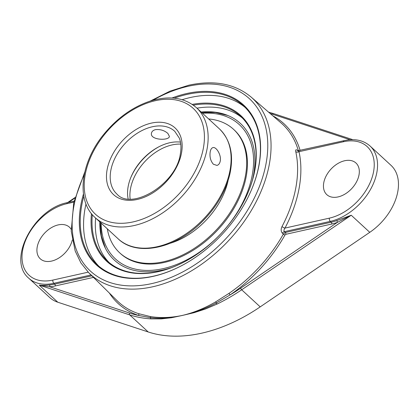 <?xml version="1.0" encoding="UTF-8"?>
<svg xmlns="http://www.w3.org/2000/svg" width="419" height="419" viewBox="0 0 419 419"><rect width="100%" height="100%" fill="white"/><g stroke="black" fill="none" stroke-linecap="round" stroke-linejoin="round"><path stroke-width="0.63" d="M184.559 261.77A98.345 65.039 132.7 0 1 158.853 271.428A98.345 65.039 132.7 0 1 107.353 260.985A98.345 65.039 132.7 0 1 92.316 214.664M193.337 105.153A98.345 65.039 132.7 0 1 240.721 116.414A98.345 65.039 132.7 0 1 247.718 193.306M91.468 213.638A99.02 65.484 -47.3 0 0 184.412 261.849A99.02 65.484 -47.3 0 0 247.786 193.149A99.02 65.484 -47.3 0 0 192.242 104.394M245.188 107.474A108.002 71.424 -47.3 0 0 182.145 99.712M85.989 203.943A108.002 71.424 -47.3 0 0 85.115 208.191A108.002 71.424 -47.3 0 0 98.805 266.159M242.344 117.996A98.345 65.039 -47.3 0 0 196.972 108.175M95.621 218.042A98.345 65.039 -47.3 0 0 109.06 262.477M181.904 265.52A108.002 71.424 132.7 0 1 97.098 264.661A108.002 71.424 132.7 0 1 81.784 205.111A108.002 71.424 132.7 0 1 83.821 196.186M174.236 98.177A108.002 71.424 132.7 0 1 243.559 105.897A108.002 71.424 132.7 0 1 258.879 165.447A108.002 71.424 132.7 0 1 251.238 190.357M83.47 193.95A108.673 71.869 -47.3 0 0 181.752 265.599A108.673 71.869 -47.3 0 0 251.306 190.2A108.673 71.869 -47.3 0 0 259.057 164.981A108.673 71.869 -47.3 0 0 171.979 98.004M182.401 315.402L181.83 315.538A1.346 0.775 75.6 0 0 181.851 315.559L183.003 315.298A1.346 0.681 -100.9 0 1 182.988 315.282L182.401 315.402M88.173 272.167L52.873 280.075A45.409 30.027 132.7 0 1 22.652 250.216A45.409 30.027 132.7 0 1 66.893 203.681A2.388 1.294 -102.6 0 1 67.689 202.566C34.248 208.421 6.536 260.105 28.791 278.226L49.704 297.521A47.797 31.608 -47.3 0 0 57.78 302.209L148.2 331.963L129.675 314.873A150.735 99.685 -47.3 0 0 150.971 318.88L161.231 318.89L171.565 317.728L181.851 315.559M148.2 331.963A150.735 99.685 -47.3 0 0 260.204 306.876L369.773 232.33A47.797 31.608 -47.3 0 0 391 165.332L370.087 146.037A47.797 31.608 -47.3 0 1 371.302 187.99A47.797 31.608 -47.3 0 1 330.298 221.379A2.388 1.294 -102.6 0 1 329.35 218.152L284.983 228.088A2.388 0.676 27.7 0 1 282.013 226.569C280.772 229.203 280.903 231.44 282.411 233.283L283.338 234.095A120.939 79.982 132.7 0 1 228.952 293.405A1.346 0.33 -124.4 0 1 229.989 294.966A122.285 80.867 -47.3 0 0 284.983 235.001L285.863 234.3A1.346 0.728 77.4 0 0 285.329 232.487L283.338 234.095A1.346 0.34 29.4 0 0 284.983 235.001M183.003 315.298L194.138 312.674L205.572 308.96L217.021 304.089A150.735 99.685 -47.3 0 0 241.679 289.786A1.346 0.335 -124.2 0 1 240.621 288.209A149.394 98.795 132.7 0 1 229.989 294.966L216.33 302.974A1.346 0.519 64.2 0 0 217.021 304.089M150.971 318.88A1.346 0.89 -86.3 0 1 150.578 317.702C160.592 318.78 171.01 318.063 181.83 315.538C170.727 317.812 160.205 318.141 150.264 316.539L138.537 313.653A120.939 79.982 132.7 0 1 117.105 300.68L88.88 272.879A119.64 79.123 -47.3 0 0 152.773 286.764A119.64 79.123 -47.3 0 0 255.993 202.089A119.64 79.123 -47.3 0 0 251.091 97.04L251.091 97.04C234.97 83.721 214.224 79.772 188.859 85.188L169.999 91.148L150.191 101.094M336.661 220.624A1.346 0.629 -109.7 0 1 337.353 222.395L351.242 215.235L336.661 220.624A47.797 31.608 132.7 0 1 331.204 222.211L285.329 232.487L284.386 231.66C283.679 230.728 283.878 229.533 284.983 228.088A123.17 81.454 -47.3 0 0 299.004 151.694A2.388 1.629 -12.5 0 1 295.762 151.657A120.782 79.877 132.7 0 1 282.013 226.569M215.581 301.91C204.744 308.169 193.882 312.621 182.988 315.282C194.112 312.888 205.226 308.782 216.33 302.974A1.346 0.492 59.7 0 0 215.581 301.91L228.952 293.405M109.385 293.08A122.285 80.867 -47.3 0 0 138.574 315.439A1.346 0.969 108.5 0 0 138.537 313.653M49.405 284.962C45.294 285.465 41.91 285.517 39.25 285.114L49.788 286.8A1.346 0.817 85.2 0 0 49.405 284.962A47.797 31.608 132.7 0 0 54.727 284.134A1.346 0.728 -102.6 0 1 55.261 285.952L93.463 277.394M57.78 302.209L39.25 285.114L129.675 314.873A1.346 0.964 -71.8 0 1 129.618 313.072A149.394 98.795 132.7 0 0 138.574 315.439L150.578 317.702A1.346 0.885 -80.6 0 0 150.264 316.539M298.077 150.898L297.605 150.484C295.992 149.248 295.379 149.641 295.762 151.657M282.411 233.283A2.388 1.545 131.3 0 1 284.386 231.66L330.298 221.379L331.204 222.211A1.346 0.728 77.4 0 1 331.738 224.029A49.143 32.499 -47.3 0 0 337.353 222.395L240.621 288.209M297.919 151.013A2.388 1.545 131.3 0 0 297.94 151.034L297.631 150.798L344.161 140.643A2.388 1.294 77.4 0 0 343.371 141.758L299.004 151.694C298.333 150.772 298.38 150.62 299.145 151.249M297.773 150.85A2.388 1.545 131.3 0 1 297.605 150.484M359.015 174.88A21.505 14.22 132.7 0 1 345.261 193.913A21.505 14.22 132.7 0 1 326.799 194.636A21.505 14.22 132.7 0 1 323.751 182.778A21.505 14.22 132.7 0 1 337.505 163.745A21.505 14.22 132.7 0 1 355.967 163.022A21.505 14.22 132.7 0 1 359.015 174.88M72.298 239.987A21.505 14.22 132.7 0 1 58.288 258.355A21.505 14.22 132.7 0 1 40.276 258.811A21.505 14.22 132.7 0 1 37.223 246.953A21.505 14.22 132.7 0 1 50.977 227.92A21.505 14.22 132.7 0 1 69.439 227.198A21.505 14.22 132.7 0 1 71.141 229.287M99.816 221.908A92.971 61.483 -47.3 0 0 104.897 247.226A92.971 61.483 -47.3 0 0 171.874 267.5M252.406 180.201A92.971 61.483 -47.3 0 0 226.805 115.073A92.971 61.483 -47.3 0 0 201.162 112.046M107.316 228.826A83.989 55.544 -47.3 0 0 119.672 252.814L120.421 253.505A83.989 55.544 -47.3 0 0 164.405 262.425A83.989 55.544 -47.3 0 0 236.457 203.754A83.989 55.544 -47.3 0 0 234.315 130.042L233.566 129.345A83.989 55.544 -47.3 0 0 208.662 118.965M119.672 252.814A83.989 55.544 -47.3 0 0 163.651 261.728A83.989 55.544 -47.3 0 0 235.703 203.058A83.989 55.544 -47.3 0 0 233.566 129.345M170.303 243.235A64.186 42.445 -47.3 0 0 228.093 180.584M180.474 142.125A42.675 28.225 -47.3 0 0 158.518 146.98A42.675 28.225 -47.3 0 0 131.205 176.593A42.675 28.225 -47.3 0 0 128.162 186.492A42.675 28.225 -47.3 0 0 128.13 198.868M131 177.075A44.812 29.634 132.7 0 1 158.984 146.739A44.812 29.634 -47.3 0 0 131 177.075M155.517 129.639C160.304 129.167 164.421 130.435 167.867 133.431L169.417 136.411C169.192 140.92 149.641 140.26 151.484 133.122C151.851 131.409 153.197 130.246 155.517 129.639M213.36 164.222C210.548 160.917 209.495 156.779 210.202 151.814C210.678 149.379 211.595 147.98 212.952 147.619C216.267 146.524 221.515 155.156 220.253 161.085C219.729 163.53 218.624 164.971 216.937 165.411L213.36 164.222M152.925 100.277A117.252 77.541 132.7 0 1 188.063 86.304A117.252 77.541 132.7 0 1 263.656 173.89A117.252 77.541 132.7 0 1 132.168 285.894A117.252 77.541 132.7 0 1 84.203 174.77M251.091 97.04L281.07 122.935A120.939 79.982 132.7 0 1 298.417 150.882M300.13 150.505A122.285 80.867 -47.3 0 0 272.874 115.859M68.548 202.372L74.86 198.077M270.119 113.476A149.394 98.795 132.7 0 1 272.554 114.235L350.132 139.763M268.569 112.14L273.717 113.638A1.346 0.964 108.2 0 0 272.554 114.235M260.204 306.876L241.679 289.786L351.242 215.235L369.773 232.33M285.863 234.3L331.738 224.029M91.861 275.817L54.727 284.134L53.821 283.302L91.002 274.974M129.618 313.072L49.788 286.8A49.143 32.499 -47.3 0 0 55.261 285.952M343.371 141.758A45.409 30.027 132.7 0 1 373.586 171.617A45.409 30.027 132.7 0 1 329.35 218.152M52.873 280.075A2.388 1.294 77.4 0 0 53.821 283.302A47.797 31.608 -47.3 0 1 28.791 278.226M66.893 203.681L73.854 202.12M130.141 199.009A42.675 28.225 132.7 0 1 130.513 188.665A42.675 28.225 132.7 0 1 172.094 144.927A42.675 28.225 132.7 0 1 180.778 144.115M202.508 113.287A91.352 60.409 132.7 0 1 251.73 177.687A91.352 60.409 132.7 0 1 169.318 267.023A91.352 60.409 132.7 0 1 101.162 223.149M116.864 194.018A42.675 28.225 132.7 0 1 125.056 143.513A42.675 28.225 132.7 0 1 174.733 131.283L179.363 138.202C181.076 142.643 181.406 147.855 180.348 153.836C176.53 184.187 131.466 211.045 116.864 194.018M181.511 152.951A45.367 30 -47.3 0 0 131.786 132.399A45.367 30 -47.3 0 0 119.656 198.496A45.367 30 -47.3 0 0 181.511 152.951M203.388 148.054A72.047 47.646 132.7 0 1 133.195 221.887A72.047 47.646 132.7 0 1 85.246 174.514A72.047 47.646 132.7 0 1 155.439 100.68A72.047 47.646 132.7 0 1 203.388 148.054M219.446 128.911A74.734 49.421 132.7 0 1 230.047 170.119A74.734 49.421 132.7 0 1 182.255 236.253A74.734 49.421 132.7 0 1 118.1 238.778C136.72 256.878 174.985 248.771 201.377 222.473C215.895 208.154 225.349 192.227 229.732 174.697C234.053 155.245 230.623 139.983 219.446 128.911L196.474 107.72C184.543 97.47 169.051 95.281 150.007 101.152C132.891 106.934 117.776 117.639 104.671 133.263C80.579 161.682 75.577 200.476 95.123 217.581A74.734 49.421 -47.3 0 0 159.278 215.057A74.734 49.421 -47.3 0 0 207.07 148.928A74.734 49.421 -47.3 0 0 196.474 107.72M67.59 202.587L75.006 197.543M273.717 113.638L352.861 139.689M84.795 171.984L73.765 202.524L71.24 231.168L75.174 250.981L80.877 262.881L88.88 272.879M67.689 202.566L74.09 201.13M344.161 140.643C354.725 138.375 363.367 140.171 370.087 146.037M100.209 222.274L101.382 236.007L105.389 248.221M227.836 115.482L215.34 112.475L201.56 112.412M95.123 217.581L118.1 238.778"/></g></svg>
